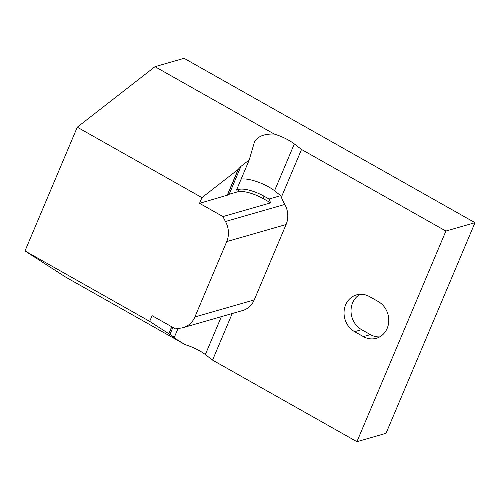 <?xml version="1.0" encoding="UTF-8"?>
<svg xmlns="http://www.w3.org/2000/svg" width="500" height="500" viewBox="0 0 500 500"><rect width="100%" height="100%" fill="white"/><g stroke="black" fill="none" stroke-linecap="round" stroke-linejoin="round"><path stroke-width="0.75" d="M241.131 179.119A22.675 6.913 -157.1 0 1 274.544 190.738L280.675 195.675A69.362 61.8 -106 0 0 284.825 204.438A21.344 19.013 74 0 1 286.094 224.525L254.25 299.906L194.887 316.969L226.731 241.588A21.344 19.013 74 0 0 225.463 221.5A69.362 61.8 -106 0 1 222.963 216.569L270.688 202.85L263.012 198.519A20.006 6.1 22.9 0 0 237.875 191.756L229.15 194.262A22.675 6.913 22.9 0 0 227.425 195.15L199.537 203.331L222.963 216.569M360.125 294.288A20.006 17.825 -106 0 0 351.044 311.812A20.006 17.825 -106 0 0 361.613 329.663L370.363 334.606A20.006 17.825 -106 0 0 379.694 336.887M363.375 336.613A20.006 17.825 -106 0 0 376.319 338.294A20.006 17.825 -106 0 0 388.762 321.394A20.006 17.825 -106 0 0 378.206 301.512L369.456 296.569A20.006 17.825 -106 0 0 356.512 294.887A20.006 17.825 -106 0 0 344.069 311.794A20.006 17.825 -106 0 0 354.625 331.675L363.375 336.613L370.363 334.606M281.75 196.281L301.525 149.475L445.9 231.05L356.925 441.681L212.55 360.106L205.344 354.562A22.675 6.913 22.9 0 0 185.269 344.7L66.013 277.319L25 250.938L77.275 127.188L154.987 66.681L184.088 58.319L475 222.681L445.9 231.05M254.25 299.906A21.344 19.013 74 0 1 242.65 310.531L183.287 327.594A21.344 19.013 74 0 1 180.413 328.156A69.362 61.8 -106 0 0 175.506 328.906L152.088 315.675L149.675 321.375L174.325 337.281L172.219 336.725L185.269 344.7M232.225 313.525L212.55 360.106M154.987 66.681L274.244 134.062A22.675 6.913 -157.1 0 1 294.319 143.925L301.525 149.475M280.675 195.675L269.037 199.019L264 196.175A20.006 6.1 22.9 0 0 238.869 189.419L236.494 190.094L249.237 159.931L240.912 166.412L238.1 169.488L201.95 197.631L77.275 127.188M269.037 199.019A69.362 61.8 -106 0 0 270.688 202.85M356.925 441.681L386.025 433.319L475 222.681M149.675 321.375L25 250.938M274.244 134.062C264.044 133.719 257.413 136.456 254.356 142.275L249.237 159.931M201.95 197.631L199.537 203.331M194.887 316.969A21.344 19.013 74 0 1 183.287 327.594M171.675 326.737L168.756 333.65M227.156 195.4L238.1 169.488M178.05 328.462L174.325 337.281M286.094 224.525L226.731 241.588M361.613 329.663L354.625 331.675M263.012 198.519L264 196.175M284.825 204.438L225.463 221.5M229.15 194.262L240.912 166.412M227.425 195.15L238.519 168.888M237.875 191.756L238.869 189.419M171.806 326.812L168.881 333.744M172.894 327.431L169.931 334.456M221.356 316.65L205.344 354.562M274.544 190.738L294.319 143.925"/></g></svg>
